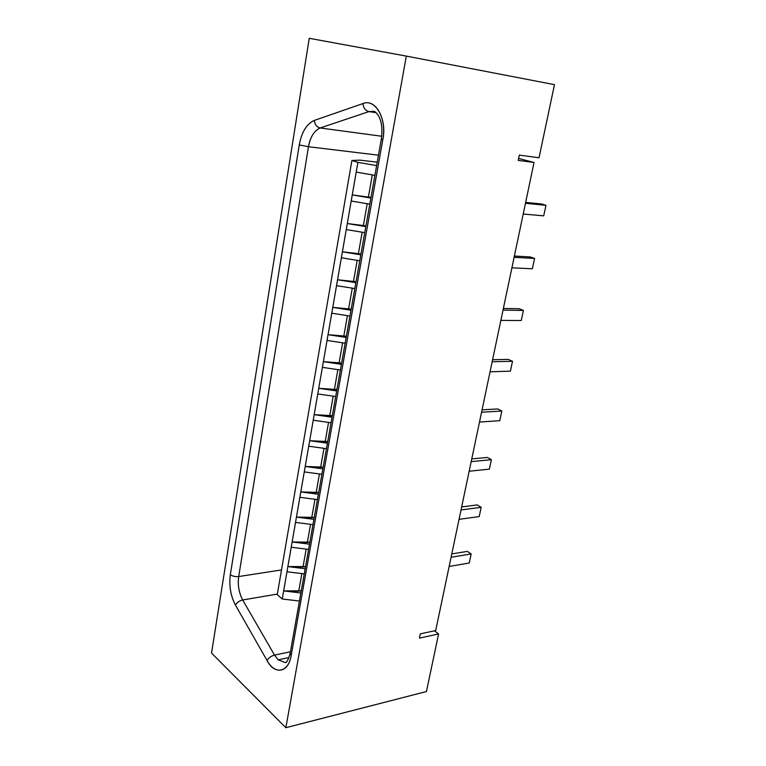 <?xml version="1.0" encoding="UTF-8"?>
<svg xmlns="http://www.w3.org/2000/svg" width="766" height="766" viewBox="0 0 766 766"><rect width="100%" height="100%" fill="white"/><g stroke="black" fill="none" stroke-linecap="round" stroke-linejoin="round"><path stroke-width="1.15" d="M289.069 657.525L278.173 659.842L285.134 662.513L278.173 659.842L274.515 655.102C271.135 656.031 268.646 657.831 267.056 660.503L235.449 605.121C230.604 595.862 228.9 585.712 230.336 574.663L299.257 144.918C301.689 131.963 306.706 123.795 314.299 120.425L362.94 103.563C375.608 98.316 387.002 118.529 382.77 139.862L291.176 655.572C288.447 672.912 274.908 675.152 267.056 660.503C274.161 674.98 288.552 672.96 291.176 655.572L382.77 139.862L381.296 139.268L382.77 139.862C387.414 119.841 375.57 98.115 362.94 103.563L314.299 120.425C306.668 123.939 301.651 132.106 299.257 144.918L230.336 574.663C228.91 585.578 230.614 595.728 235.449 605.121L267.056 660.503C268.646 657.85 271.135 656.05 274.515 655.102L242.659 599.97C239.346 600.783 236.943 602.507 235.449 605.121C236.943 602.507 239.346 600.783 242.659 599.97C238.906 592.76 237.575 584.956 238.695 576.549C235.306 576.865 232.529 576.233 230.336 574.663C232.529 576.233 235.306 576.865 238.695 576.549L308.478 146.727L299.257 144.918L308.478 146.727C310.345 136.865 314.232 130.622 320.14 127.979C316.751 127.127 314.807 124.609 314.299 120.425C314.816 124.571 316.76 127.089 320.14 127.979L368.925 111.606C365.468 110.62 363.477 107.949 362.94 103.563C363.477 107.949 365.468 110.62 368.925 111.606L373.789 111.3L368.925 111.606L376.068 112.669L368.925 111.606L320.14 127.979C314.06 130.9 310.173 137.152 308.478 146.727L238.695 576.549C237.517 584.602 238.848 592.405 242.659 599.97L274.515 655.102L278.173 659.842L289.069 657.525M554.469 84.653L539.044 157.767L554.469 84.653L406.325 56.1L554.469 84.653M211.531 653.072L309.234 38.3L406.325 56.1L285.852 727.7L426.442 691.545L438.592 633.951L419.442 638.116L420.333 633.846L435.691 630.533L534.046 162.459L518.199 160.4L519.291 155.115L539.044 157.767L519.291 155.115L518.199 160.4L534.046 162.459L518.601 158.457L534.046 162.459L435.691 630.533L420.333 633.846L419.442 638.116L438.592 633.951L434.437 630.811L438.592 633.951L426.442 691.545L285.852 727.7L211.531 653.072L285.852 727.7L406.325 56.1L309.234 38.3L211.531 653.072M285.756 662.379L285.134 662.513C286.58 663.069 288.246 660.043 290.142 653.446L291.176 655.572L290.142 653.446L381.296 139.297C382.617 129.368 381.736 121.603 378.624 116.02C376.719 112.966 375.11 111.396 373.789 111.3M374.9 175.347L356.209 172.101L374.9 175.347M370.983 197.446L352.255 194.89L370.868 198.068L352.255 194.89L368.36 197.207L372.305 174.897L368.36 197.207L370.983 197.446M369.786 204.168L351.201 201.008L369.786 204.168M365.947 225.874L347.295 223.519L365.813 226.621L347.295 223.519L363.323 225.683L367.201 203.727L363.323 225.683L365.947 225.874M364.74 232.644L346.251 229.57L364.74 232.644M360.968 253.958L342.392 251.813L360.815 254.819L342.392 251.813L358.354 253.814L362.174 232.213L358.354 253.814L360.968 253.958M359.752 260.775L341.358 257.778L359.752 260.775M356.046 281.706L337.557 279.762L355.874 282.692L337.557 279.762L353.442 281.62L357.195 260.363L353.442 281.62L356.046 281.706M354.83 288.571L336.533 285.661L354.83 288.571M351.182 309.129L332.77 307.386L350.991 310.23L332.77 307.386L348.587 309.091L352.283 288.169L348.587 309.091L351.182 309.129M349.957 316.042L331.764 313.208L349.957 316.042M346.376 336.236L328.04 334.675L346.165 337.452L328.04 334.675L343.79 336.245L347.429 315.649L343.79 336.245L346.376 336.236M345.15 343.197L327.044 340.439L345.15 343.197M341.626 363.017L323.367 361.648L341.397 364.348L323.367 361.648L339.051 363.074L342.632 342.814L339.051 363.074L341.626 363.017M340.391 370.026L322.381 367.345L340.391 370.026M336.935 389.501L318.752 388.314L336.686 390.928L318.752 388.314L334.359 389.597L337.883 369.652L334.359 389.597L336.935 389.501M304.246 573.887L286.972 571.771L304.246 573.887M301.258 590.778L283.65 590.912L300.866 592.98L283.65 590.912L298.73 591.208L301.842 573.6L298.73 591.208L301.258 590.778M308.583 549.404L291.224 547.23L308.583 549.404M305.538 566.591L287.872 566.581L305.165 568.707L287.872 566.581L282.252 598.993L299.439 601.042L282.252 598.993L277.244 594.713L351.891 160.496L359.848 160.142L377.236 162.162L359.848 160.142L351.891 160.496L357.894 162.344L317.775 393.944L335.69 396.539L317.775 393.944L314.184 414.665L332.023 417.211L314.184 414.665L313.217 420.228L331.036 422.755L313.217 420.228L309.675 440.709L327.417 443.179L309.675 440.709L308.717 446.214L326.45 448.665L308.717 446.214L305.213 466.465L322.869 468.859L305.213 466.465L304.274 471.894L321.902 474.288L304.274 471.894L300.799 491.916L318.369 494.252L300.799 491.916L299.87 497.297L317.411 499.614L299.87 497.297L296.442 517.088L313.916 519.348L296.442 517.088L295.523 522.402L312.978 524.653L295.523 522.402L292.133 541.974L309.512 544.166L292.133 541.974L287.872 566.581L303.01 566.984L306.17 549.107L303.01 566.984L305.538 566.591M309.876 542.146L292.133 541.974L307.338 542.5L310.546 524.337L307.338 542.5L309.876 542.146M314.261 517.414L296.442 517.088L311.714 517.73L314.979 499.288L311.714 517.73L314.261 517.414M318.694 492.414L300.799 491.916L316.138 492.682L319.451 473.953L316.138 492.682L318.694 492.414M323.175 467.126L305.213 466.465L320.619 467.356L323.98 448.321L320.619 467.356L323.175 467.126M327.714 441.542L309.675 440.709L325.148 441.733L328.566 422.401L325.148 441.733L327.714 441.542M332.3 415.67L314.184 414.665L329.725 415.814L333.2 396.175L329.725 415.814L332.3 415.67M290.438 651.78L274.515 655.102L290.438 651.78M277.349 594.081L242.659 599.97L277.349 594.081M281.505 569.933L238.695 576.549L281.505 569.933M378.471 155.182L308.478 146.727L378.471 155.182M381.727 136.243L320.14 127.979L381.727 136.243M376.623 165.628L357.894 162.344L376.623 165.628M372.42 189.326L373.549 182.988L372.42 189.326M367.364 217.85L368.475 211.588L367.364 217.85M362.366 246.03L363.467 239.844L362.366 246.03M357.435 273.874L358.517 267.755L357.435 273.874M352.551 301.392L353.624 295.35L352.551 301.392M347.735 328.585L348.798 322.61L347.735 328.585M342.967 355.462L344.02 349.555L342.967 355.462M338.266 382.023L339.3 376.192L338.266 382.023M302.465 583.951L303.413 578.617L302.465 583.951M306.764 559.697L307.721 554.306L306.764 559.697M311.111 535.166L312.078 529.718L311.111 535.166M315.506 510.357L316.482 504.851L315.506 510.357M319.958 485.271L320.944 479.698L319.958 485.271M324.458 459.906L325.454 454.267L324.458 459.906M329.007 434.245L330.012 428.539L329.007 434.245M333.603 408.288L334.627 402.514L333.603 408.288M356.209 172.101L357.894 162.344L351.891 160.496L277.244 594.713L282.252 598.993L356.209 172.101M479.2 516.571L459.054 519.348L479.2 516.571L481.182 507.312L477.218 504.928L461.659 506.929L477.218 504.928L481.182 507.312L479.2 516.571M461.027 509.955L481.182 507.312L461.027 509.955M499.767 420.678L479.497 422.056L499.767 420.678L501.845 411.016L497.718 408.948L482.053 409.867L497.718 408.948L501.845 411.016L499.767 420.678M481.555 412.242L501.845 411.016L481.555 412.242M521.253 320.542L500.859 320.38L521.253 320.542L523.417 310.441L519.118 308.727L503.367 308.468L519.118 308.727L523.417 310.441L521.253 320.542M503.013 310.125L523.417 310.441L503.013 310.125M543.716 215.859L523.207 214.03L543.716 215.859L545.976 205.298L541.485 203.967L525.648 202.416L541.485 203.967L545.976 205.298L543.716 215.859M525.466 203.296L545.976 205.298L525.466 203.296M532.36 268.78L511.908 267.813L532.36 268.78L534.572 258.458L530.177 256.936L514.379 256.035L530.177 256.936L534.572 258.458L532.36 268.78M514.11 257.319L534.572 258.458L514.11 257.319M510.395 371.156L490.058 371.788L510.395 371.156L512.511 361.284L508.298 359.388L492.595 359.733L508.298 359.388L512.511 361.284L510.395 371.156M492.165 361.753L512.511 361.284L492.165 361.753M489.369 469.146L469.165 471.234L489.369 469.146L491.399 459.686L487.358 457.455L471.751 458.93L487.358 457.455L491.399 459.686L489.369 469.146M471.176 461.639L491.399 459.686L471.176 461.639M469.232 563.01L449.163 566.438L469.232 563.01L471.176 553.942L467.298 551.405L451.787 553.914L467.298 551.405L471.176 553.942L469.232 563.01M451.088 557.246L471.176 553.942L451.088 557.246"/></g></svg>
